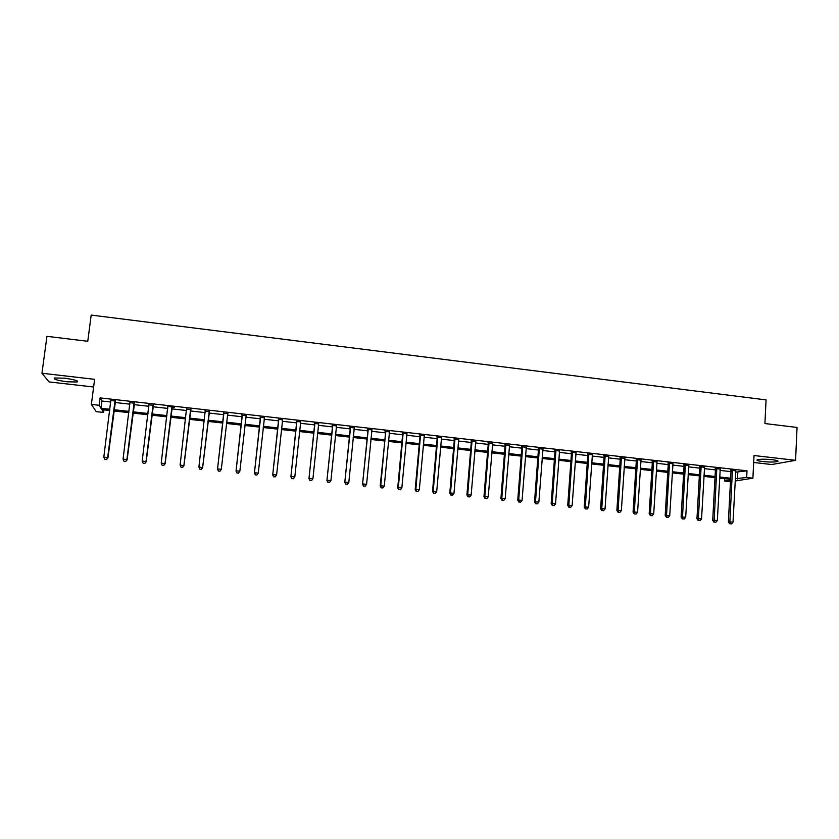 <?xml version="1.0" encoding="UTF-8"?>
<svg xmlns="http://www.w3.org/2000/svg" width="839" height="839" viewBox="0 0 839 839"><rect width="100%" height="100%" fill="white"/><g stroke="black" fill="none" stroke-linecap="round" stroke-linejoin="round"><path stroke-width="1.26" d="M67.141 381.797L77.146 381.997C78.698 380.864 74.503 379.595 64.561 378.19L54.525 377.98C53.035 379.144 57.251 380.413 67.141 381.797M762.588 461.534C769.51 462.205 774.523 462.195 777.627 461.534C778.886 460.936 777.145 460.338 772.404 459.73C765.441 459.059 760.417 459.059 757.344 459.73C756.086 460.338 757.837 460.936 762.588 461.534M103.942 409.862L103.606 412.463L96.212 411.645L91.378 404.419L99.128 405.279L100.995 408.278L109.867 409.254M753.684 462.467L771.702 464.533L795.582 460.328L797.05 427.45L764.916 423.548L766.07 399.899L91.178 315.076L87.759 341.295L46.942 336.334L41.95 373.24L49.04 381.913L93.622 387.01M730.475 481.701L724.518 481.051L730.559 480.076M724.644 478.681L724.518 481.051M735.593 472.147L747.014 470.815L100.072 397.896L101.918 401.021L110.779 402.017M114.933 402.479L129.888 404.157M133.957 404.618L148.881 406.296M152.866 406.737L167.758 408.415M171.659 408.845L186.52 410.523M190.338 410.942L205.167 412.61M208.911 413.029L223.688 414.686M227.4 415.106L242.052 416.752M245.806 417.172L260.321 418.797M264.107 419.227L278.475 420.842M282.292 421.272L296.513 422.866M300.372 423.296L314.457 424.88M318.348 425.31L332.286 426.883M336.219 427.324L350.02 428.865M353.974 429.316L367.65 430.847M371.635 431.298L385.174 432.819M389.191 433.27L402.594 434.77M406.642 435.221L419.92 436.72M423.999 437.171L437.14 438.65M441.251 439.112L454.266 440.569M458.409 441.031L471.287 442.478M475.461 442.95L488.214 444.376M492.42 444.848L505.047 446.275M509.273 446.747L521.785 448.152M526.043 448.624L538.418 450.019M542.707 450.501L554.967 451.875M559.288 452.357L571.422 453.721M575.764 454.214L587.782 455.556M592.156 456.049L604.049 457.381M608.453 457.874L620.231 459.195M624.656 459.699L636.319 461.01M640.765 461.502L652.322 462.803M656.79 463.306L668.232 464.586M672.731 465.089L684.047 466.358M688.578 466.872L699.789 468.131M704.33 468.644L715.436 469.882M720.009 470.396L731 471.633M735.677 470.815L730.916 470.28M720.093 469.064L715.352 468.529M704.424 467.302L699.705 466.767M688.672 465.53L683.974 464.995M672.826 463.747L668.148 463.222M656.895 461.953L652.249 461.429M640.87 460.15L636.245 459.625M624.761 458.335L620.157 457.821M608.558 456.51L603.986 455.997M592.271 454.686L587.72 454.172M575.879 452.84L571.359 452.326M559.403 450.983L554.904 450.48M555.366 450.533L556.058 450.606M542.833 449.127L538.365 448.624M538.806 448.666L539.467 448.739M526.168 447.25L521.722 446.747M509.409 445.362L504.994 444.869M492.545 443.464L488.162 442.971M475.598 441.555L471.235 441.073M458.545 439.646L454.214 439.154M441.398 437.717L437.088 437.224M424.146 435.777L419.878 435.294M406.8 433.815L402.552 433.344M389.348 431.854L385.132 431.382M371.792 429.883L367.608 429.411M354.142 427.9L349.989 427.429M336.376 425.897L332.254 425.436M318.516 423.894L314.426 423.433M300.54 421.87L296.492 421.409M282.47 419.836L278.443 419.385M264.295 417.791L260.289 417.34M246.058 415.735L242.031 415.284M227.715 413.679L223.667 413.218M209.257 411.603L205.188 411.141M190.694 409.516L186.604 409.054M172.016 407.408L174.376 407.198L167.758 406.454M153.233 405.3L149.038 404.828M134.324 403.171L130.045 402.689M115.31 401.032L110.947 400.539M91.378 404.419L94.608 379.322L41.95 373.24M100.072 397.896L99.128 405.279M747.014 470.815L746.679 477.496L752.898 478.188L735.142 480.988M795.582 460.328L754.03 455.525L752.898 478.188M109.71 410.502L101.844 409.631L103.606 412.463M730.591 479.342L719.589 478.125M715.017 477.622L703.911 476.384M699.348 475.881L688.127 474.633M683.596 474.129L672.27 472.881M667.76 472.378L656.318 471.109M651.84 470.616L640.272 469.326M635.826 468.833L624.143 467.543M619.717 467.05L607.929 465.739M603.524 465.257L591.61 463.936M587.237 463.453L575.208 462.111M570.856 461.639L558.711 460.286M554.39 459.803L542.12 458.451M537.82 457.968L525.434 456.594M521.166 456.122L508.654 454.738M504.417 454.266L491.769 452.861M487.564 452.399L474.801 450.983M470.616 450.522L457.727 449.085M453.574 448.634L440.548 447.187M436.437 446.726L423.276 445.268M419.196 444.817L405.908 443.349M401.85 442.898L388.436 441.408M384.409 440.957L370.859 439.458M366.863 439.017L353.177 437.497M349.223 437.056L335.401 435.525M331.468 435.095L317.509 433.543M313.618 433.113L299.523 431.55M295.653 431.12L281.422 429.547M277.594 429.117L263.205 427.523M259.419 427.103L244.894 425.488M241.139 425.079L226.467 423.454M222.744 423.034L207.946 421.398M204.202 420.979L189.362 419.332M185.534 418.913L170.663 417.266M166.751 416.826L151.838 415.179M147.853 414.728L132.908 413.082M128.839 412.62L113.863 410.963M735.258 478.723L746.679 477.496M114.02 409.726L128.996 411.383M133.065 411.834L148 413.491M151.995 413.942L166.898 415.599M170.81 416.029L185.681 417.675M189.509 418.105L204.349 419.752M208.093 420.171L222.88 421.807M226.603 422.227L241.265 423.852M245.03 424.272L259.545 425.887M263.341 426.306L277.719 427.9M281.547 428.33L295.779 429.914M299.638 430.334L313.744 431.907M317.635 432.337L331.594 433.889M335.516 434.319L349.339 435.861M353.303 436.301L366.979 437.822M370.974 438.262L384.524 439.762M388.551 440.213L401.965 441.702M406.013 442.153L419.301 443.632M423.391 444.083L436.542 445.54M440.653 446.002L453.679 447.449M457.821 447.911L470.721 449.337M474.895 449.809L487.658 451.225M491.864 451.686L504.501 453.091M508.738 453.563L521.26 454.958M525.518 455.43L537.914 456.804M542.204 457.276L554.474 458.639M558.795 459.122L570.94 460.475M575.292 460.957L587.321 462.289M591.694 462.782L603.598 464.103M608.002 464.586L619.79 465.897M624.216 466.39L635.899 467.69M640.346 468.183L651.903 469.462M656.381 469.966L667.834 471.235M672.333 471.738L683.67 472.997M688.2 473.5L699.411 474.748M703.973 475.252L715.08 476.479M719.652 476.992L730.654 478.209M737.806 472.399L737.471 478.975M101.918 401.021L100.995 408.278M732.541 470.689L731.031 470.962L728.367 521.984L729.878 521.858L732.426 470.008M730.266 523.746L731.524 523.872L730.266 523.746L729.878 521.858L733.003 522.183L735.834 470.396M731.031 470.962L730.769 469.819M728.367 521.984L729.668 523.798M731.524 523.872L733.003 522.183M716.936 468.938L715.468 469.211L712.699 520.369L714.167 520.243L716.821 468.256M714.576 522.131L715.835 522.257L714.576 522.131L714.167 520.243L717.324 520.568L720.261 468.634M715.468 469.211L715.216 468.068M712.699 520.369L713.989 522.183M715.835 522.257L717.324 520.568M701.257 467.176L699.82 467.449L696.957 518.743L698.384 518.607L701.131 466.484M698.803 520.505L700.072 520.631L698.803 520.505L698.384 518.607L701.551 518.932L704.592 466.872M699.82 467.449L699.569 466.306M696.957 518.743L698.226 520.558M700.072 520.631L701.551 518.932M685.473 465.404L684.089 465.687L681.111 517.107L682.506 516.971L685.358 464.712M682.936 518.869L684.215 519.005L682.936 518.869L682.506 516.971L685.683 517.296L688.829 465.1M684.089 465.687L683.827 464.544M681.111 517.107L682.38 518.922M684.215 519.005L685.683 517.296M669.616 463.621L668.264 463.904L665.191 515.461L666.533 515.314L669.501 462.929M666.984 517.223L668.264 517.359L666.984 517.223L666.533 515.314L669.732 515.649L672.993 463.317M668.264 463.904L668.012 462.761M665.191 515.461L666.449 517.285M668.264 517.359L669.732 515.649M653.665 461.817L652.364 462.121L649.176 513.804L650.477 513.657L653.55 461.135M650.938 515.576L652.228 515.702L650.938 515.576L650.477 513.657L653.696 513.992L657.063 461.523M652.364 462.121L652.102 460.968M649.176 513.804L650.424 515.628M652.228 515.702L653.696 513.992M637.619 460.024L636.361 460.317L633.067 512.136L634.326 511.989L637.504 459.321M634.808 513.908L636.098 514.045L634.808 513.908L634.326 511.989L637.567 512.325L641.038 459.72M636.361 460.317L636.109 459.164M633.067 512.136L634.305 513.971M636.098 514.045L637.567 512.325M621.489 458.209L620.273 458.514L616.875 510.469L618.091 510.311L621.384 457.507M618.584 512.241L619.885 512.377L618.584 512.241L618.091 510.311L621.342 510.647L624.929 457.905M620.273 458.514L620.021 457.36M616.875 510.469L618.102 512.304M619.885 512.377L621.342 510.647M605.276 456.385L604.101 456.699L600.588 508.791L601.762 508.623L605.16 455.682M602.266 510.563L603.577 510.689L602.266 510.563L601.762 508.623L605.034 508.958L608.726 456.08M604.101 456.699L603.839 455.535M600.588 508.791L601.804 510.626M603.577 510.689L605.034 508.958M588.957 454.549L587.835 454.822L584.206 507.092L585.339 506.924L588.852 453.847M585.863 508.864L587.174 509L585.863 508.864L585.339 506.924L588.632 507.259L592.439 454.256M588.968 454.497L587.835 454.822L587.573 453.7M584.206 507.092L585.412 508.937M587.174 509L588.632 507.259M572.555 452.703L571.474 453.029L567.741 505.393L568.821 505.214L572.45 452.001M569.366 507.165L570.688 507.301L569.366 507.165L568.821 505.214L572.135 505.56L576.057 452.41M571.474 453.029L571.212 451.864M567.741 505.393L568.926 507.238M570.688 507.301L572.135 505.56M556.058 450.847L555.019 451.183L551.171 503.683L552.209 503.494L555.953 450.144M552.765 505.456L554.097 505.592L552.765 505.456L552.209 503.494L555.544 503.84L559.582 450.553M555.019 451.183L554.768 450.008M551.171 503.683L552.356 505.529M554.097 505.592L555.544 503.84M539.467 448.98L538.47 449.326L534.516 501.963L535.502 501.774L539.362 448.278M536.079 503.736L537.411 503.872L536.079 503.736L535.502 501.774L538.858 502.121L543.011 448.687M538.47 449.326L538.219 448.152M534.516 501.963L535.681 503.809M537.411 503.872L538.858 502.121M522.781 447.103L521.837 447.449L517.757 500.233L518.701 500.034L522.676 446.4M519.289 502.005L520.641 502.152L519.289 502.005L518.701 500.034L522.068 500.38L526.347 446.809M521.837 447.449L521.585 446.275M517.757 500.233L518.911 502.089M520.641 502.152L522.068 500.38M506.001 445.215L505.099 445.572L500.914 498.492L501.806 498.293L505.896 444.513M502.414 500.275L503.767 500.411L502.414 500.275L501.806 498.293L505.193 498.639L509.588 444.922M505.099 445.572L504.847 444.397M500.914 498.492L502.047 500.348M503.767 500.411L505.193 498.639M489.127 443.317L488.267 443.684L483.967 496.74L484.816 496.531L489.022 442.614M485.435 498.523L486.788 498.66L485.435 498.523L484.816 496.531L488.214 496.887L492.734 443.034M488.267 443.684L488.015 442.499M483.967 496.74L485.089 498.597M486.788 498.66L488.214 496.887M472.158 441.408L471.35 441.775L466.914 494.979L467.722 494.769L472.042 440.695M468.351 496.761L469.725 496.898L468.351 496.761L467.722 494.769L471.14 495.125L475.786 441.125M471.35 441.775L471.099 440.59M466.914 494.979L468.036 496.845M469.725 496.898L471.14 495.125M455.084 439.489L454.319 439.867L449.777 493.206L450.522 492.986L454.969 438.776M451.172 494.989L452.557 495.136L451.172 494.989L450.522 492.986L453.972 493.342L458.734 439.206M454.319 439.867L454.067 438.682M449.777 493.206L450.879 495.073M452.557 495.136L453.972 493.342M437.916 437.559L437.203 437.948L432.525 491.423L433.228 491.203L437.801 436.846M433.899 493.217L435.284 493.353L433.899 493.217L433.228 491.203L436.7 491.56L441.587 437.276M437.203 437.948L436.951 436.752M432.525 491.423L433.616 493.301M435.284 493.353L436.7 491.56M420.643 435.619L419.982 436.007L415.19 489.63L415.84 489.41L420.538 434.906M416.522 491.423L417.916 491.57L416.522 491.423L415.84 489.41L419.322 489.766L424.335 435.326M419.982 436.007L419.731 434.812M415.19 489.63L416.259 491.507M417.916 491.57L419.322 489.766M403.276 433.669L402.657 434.057L397.738 487.826L398.347 487.595L403.16 432.945M399.049 489.619L400.444 489.766L399.049 489.619L398.347 487.595L401.85 487.962L406.988 433.375M402.657 434.057L402.416 432.861M397.738 487.826L398.808 489.714M400.444 489.766L401.85 487.962M385.804 431.707L380.193 486.022L380.749 485.781L385.688 430.984M381.462 487.805L382.878 487.952L381.462 487.805L380.749 485.781L384.272 486.138L389.537 431.414M385.237 432.106L384.986 430.9M380.193 486.022L381.242 487.899M382.878 487.952L384.272 486.138M368.227 429.725L362.542 484.197L368.122 429.002M363.78 485.991L365.196 486.138L363.78 485.991L363.046 483.946L366.591 484.313L371.992 429.442M367.713 430.134L367.472 428.928M362.542 484.197L363.581 486.085M365.196 486.138L366.591 484.313M350.545 427.743L344.787 482.362L350.44 427.009M345.993 484.155L347.419 484.302L345.993 484.155L345.238 482.11L348.804 482.477L354.331 427.45M350.094 428.152L349.842 426.946M344.787 482.362L345.815 484.25M347.419 484.302L348.804 482.477M332.768 425.74L326.927 480.516L332.663 425.016M328.101 482.31L329.528 482.456L328.101 482.31L327.325 480.254L330.912 480.632L336.575 425.457M332.359 426.16L332.118 424.954M326.927 480.516L327.934 482.415M329.528 482.456L330.912 480.632M314.877 423.726L308.972 478.66L314.782 423.003M310.094 480.453L311.542 480.6L310.094 480.453L309.308 478.398L312.916 478.765L318.715 423.443M314.531 424.156L314.279 422.94M308.972 478.66L309.958 480.558M311.542 480.6L312.916 478.765M296.891 421.702L290.892 476.793L296.786 420.968M291.993 478.587L293.44 478.744L291.993 478.587L291.175 476.521L294.814 476.898L300.75 421.419M296.597 422.143L296.345 420.926M290.892 476.793L291.878 478.702M293.44 478.744L294.814 476.898M278.789 419.668L272.717 474.916L278.684 418.934M273.776 476.709L275.234 476.867L273.776 476.709L272.948 474.633L276.597 475.01L282.67 419.385M278.548 420.119L278.307 418.892M272.717 474.916L273.682 476.825M275.234 476.867L276.597 475.01M260.583 417.623L254.427 473.028L260.478 416.889M255.444 474.822L254.605 472.745L258.276 473.123L256.849 475.094L255.444 474.822L256.849 475.094M264.495 417.34L258.276 473.123L256.923 474.979M260.394 418.074L260.153 416.847M254.427 473.028L255.381 474.937M242.272 415.567L236.032 471.13L242.167 414.823M237.018 472.923L236.147 470.836L239.849 471.214L238.444 473.196L237.018 472.923L238.444 473.196M246.205 415.284L239.849 471.214L238.496 473.081M242.135 416.029L241.894 414.791M246.299 415.295L245.942 415.945M236.032 471.13L236.965 473.039M223.845 413.491L217.521 469.211L223.74 412.757M218.465 471.015L217.584 468.917L221.307 469.295L219.933 471.287L218.465 471.015L219.933 471.287M227.799 413.208L221.307 469.295L219.954 471.172M223.772 413.963L223.531 412.725M227.956 413.228L227.526 414.067M217.521 469.211L218.444 471.13M199.808 469.211L201.308 469.368L199.808 469.211L198.906 466.987L205.209 410.67M199.808 469.095L198.906 466.987L202.639 467.68L209.509 411.152M209.289 411.12L202.65 467.375L201.308 469.253M205.293 411.571L205.052 410.649M201.308 469.368L202.639 467.68M181.067 467.281L182.566 467.438L181.067 467.281L180.112 465.037L186.562 408.562M181.035 467.155L180.112 465.037L183.93 465.739L190.946 409.065M190.673 409.033L183.888 465.435L182.545 467.313M186.667 409.275L186.457 408.551M182.566 467.438L183.93 465.739M162.2 465.341L163.71 465.498L162.2 465.341L161.214 463.086L167.8 406.454M162.158 465.215L161.214 463.086L165.105 463.799L172.278 406.957M171.932 406.915L165 463.474L163.668 465.372M163.71 465.498L165.105 463.799M153.086 404.797L146.007 461.513L142.19 461.125L148.933 404.335M153.485 404.838L146.175 461.838L144.675 463.411L143.154 463.254L144.675 463.411M144.748 463.537L146.175 461.838M142.19 461.125L143.154 463.254M134.125 402.668L126.888 459.541L123.06 459.143L129.94 402.196M134.586 402.72L127.119 459.877L125.577 461.45L124.036 461.282L125.577 461.45M125.661 461.576L127.119 459.877M123.06 459.143L124.036 461.282M115.048 400.518L107.665 457.549L103.805 457.15L110.842 400.046M115.572 400.581L107.948 457.895L106.343 459.468L104.802 459.311L106.343 459.468M106.469 459.594L107.948 457.895M103.805 457.15L104.802 459.311M732.478 470.186L730.968 470.448M716.873 468.424L715.405 468.707M701.184 466.662L699.757 466.945M685.411 464.89L684.026 465.173M669.553 463.107L668.211 463.401M653.602 461.303L652.302 461.607M637.567 459.499L636.298 459.803M621.437 457.685L620.22 458M605.213 455.86L604.038 456.175M588.905 454.025L587.772 454.35M572.502 452.179L571.411 452.515M556.005 450.323L554.957 450.658M539.414 448.456L538.418 448.802M522.728 446.579L521.774 446.925M505.948 444.691L505.047 445.048M489.074 442.793L488.214 443.16M472.095 440.884L471.287 441.251M455.032 438.965L454.266 439.342M437.853 437.035L437.15 437.413M420.591 435.084L419.93 435.472M403.223 433.134L402.605 433.532M385.751 431.162L385.185 431.571M77.146 381.997L77.272 380.99M777.627 461.534L777.659 460.779M572.555 452.504L571.474 452.84M556.047 450.512L555.009 450.847M539.425 448.508L538.428 448.855"/></g></svg>
